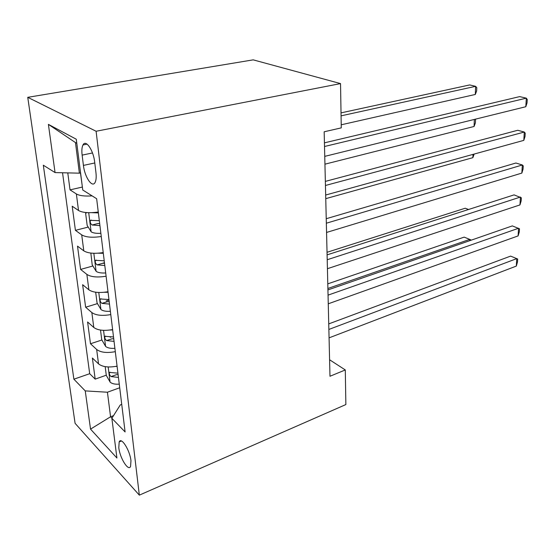 <?xml version="1.0" encoding="UTF-8"?>
<svg xmlns="http://www.w3.org/2000/svg" width="555" height="555" viewBox="0 0 555 555"><rect width="100%" height="100%" fill="white"/><g stroke="black" fill="none" stroke-linecap="round" stroke-linejoin="round"><path stroke-width="0.83" d="M130.966 460.754C129.925 450.265 121.24 436.535 119.179 441.884L118.798 447.712C119.852 457.993 128.406 471.771 130.571 466.436L130.966 460.754M27.75 97.326L75.091 423.333L139.333 495.143L96.105 131.257L27.75 97.326L253.191 59.857L340.534 83.59L96.105 131.257M67.779 172.889L70.034 189.872L82.376 187.049M98.263 212.017C89.209 213.266 82.633 212.759 78.526 210.498L72.206 206.224L75.411 230.339L88.21 227.078M103.209 252.574C94.329 253.912 87.856 253.337 83.791 250.846L77.513 246.136L80.607 269.425L92.9 265.984M102.703 263.236L104.451 262.744M107.989 291.736C99.276 293.158 92.907 292.52 88.876 289.814L82.633 284.694L85.63 307.213L97.458 303.606M106.165 300.949L109.009 300.082M112.609 329.573C104.056 331.078 97.777 330.378 93.788 327.471L87.593 321.976L90.486 343.753L101.891 340M110.209 337.267L110.882 337.045M340.534 83.59L341.269 127.872L324.169 131.785L329.982 376.262L345.293 369.949L329.594 359.772M82.126 155.123L83.423 165.411C84.679 177.087 92.29 188.339 95.099 182.415C96.161 180.32 96.445 177.066 95.953 172.654L94.683 162.136C93.441 150.176 85.741 139.034 82.993 144.952C81.876 147.158 81.585 150.544 82.126 155.123L92.491 152.958M121.732 404.387L120.282 404.928L111.86 418.303L125.097 431.936L96.646 198.725L82.751 189.997L76.278 139.222L48.389 124.362L55.056 172.584L43.318 165.21L73.884 379.197L85.248 390.9L107.427 392.225L110.57 416.777L111.937 418.186M111.86 418.303L116.918 458.021L90.534 429.126L85.248 390.9M92.109 195.873C84.748 196.373 79.504 195.735 76.368 193.959L70.034 189.872M62.542 172.765L89.695 373.702L95.182 379.12L106.269 375.208M117.07 366.147C108.669 367.729 102.495 366.973 98.533 363.879L92.387 358.037L95.182 379.12M115.301 351.662C106.844 353.216 100.628 352.48 96.653 349.463L90.486 343.753M110.778 314.588C102.162 316.066 95.849 315.386 91.839 312.555L85.63 307.213M106.102 276.23C97.319 277.625 90.909 277.007 86.864 274.385L80.607 269.425M101.253 236.52C92.303 237.824 85.789 237.276 81.71 234.876L75.411 230.339M76.798 143.308L75.473 142.593L79.386 173.167L55.056 172.584M80.572 172.91L79.386 173.167M345.293 369.949L345.869 404.553L139.333 495.143M113.532 415.653L110.57 416.777L90.534 429.126M119.707 387.758L107.427 392.225M89.695 373.702L73.884 379.197M75.473 142.593L48.389 124.362M120.761 441.253L120.858 440.83M324.522 146.499L526.327 98.159L525.814 106.72L324.758 156.371M324.432 142.843L519.674 96.612L526.327 98.159L527.25 99.518L527.042 102.932L525.814 106.72M80.475 172.931L82.084 184.78M341.221 124.792L475.309 94.461L475.628 86.33L469.669 84.936L341.02 112.88M475.309 94.461L476.655 90.923L476.787 87.676L475.628 86.33L341.068 115.849M325.445 185.481L524.302 132.041L523.809 140.366L325.674 195.027M325.348 181.388L517.76 130.272L524.302 132.041L525.231 133.186L525.03 136.495L523.809 140.366M326.347 223.207L522.338 164.988L521.853 173.084L326.562 232.448M326.236 218.712L515.893 163.017L522.338 164.988L523.261 165.924L523.067 169.15L521.853 173.084M327.214 259.74L520.423 197.046L519.959 204.92L327.429 268.696M327.096 254.87L514.083 194.881L521.346 197.788L521.159 200.931L519.959 204.92M328.054 295.135L518.564 228.244L518.106 235.91L328.262 303.807M327.929 289.918L512.321 225.899L519.487 228.806L519.3 231.858L518.106 235.91M86.858 212.607L85.623 213.3L87.163 225.399L91.214 231.879C93.212 233.072 96.424 233.544 100.857 233.28M91.832 212.669L98.374 212.919M99.324 220.696L90.479 220.342C89.882 222.153 90.423 223.707 92.088 225.011L99.921 225.587M99.671 223.575L97.957 223.519L92.088 225.011M324.939 164.176L474.074 126.478L474.345 119.429M475.073 119.249L475.531 119.713L475.406 122.87L474.074 126.478M90.847 253.073L92.192 264.825L96.195 271.402C98.18 272.706 101.343 273.22 105.7 272.949M98.131 253.198L103.299 253.288M104.215 260.801L95.474 260.337C94.926 262.057 95.467 263.57 97.083 264.867L104.791 265.519M104.52 263.32L102.835 263.257L97.083 264.867M325.764 198.648L472.874 157.662L472.999 154.38M474.164 154.061L472.874 157.662M95.689 292.221L97.049 302.919L101.01 309.579C102.973 310.987 106.095 311.556 110.376 311.272M104.167 292.291L108.058 292.277M108.94 299.534L100.309 298.978C99.803 300.609 100.337 302.08 101.912 303.37L109.495 304.091M109.21 301.719L107.545 301.649L101.912 303.37M100.51 330.065L101.752 339.757L105.665 346.493C107.615 347.999 110.688 348.609 114.892 348.318M109.952 330.024L112.651 329.954M468.573 209.485L465.215 208.222L327.034 252.289M113.511 336.968L104.978 336.316C104.513 337.87 105.041 339.299 106.581 340.59L114.046 341.374M113.74 338.841L112.103 338.765L106.581 340.59M328.872 329.441L516.754 258.616L516.31 266.088L329.066 337.856M328.74 323.898L510.6 256.105L517.669 259.005L517.496 261.981L516.31 266.088M105.179 366.654L106.296 375.395L110.174 382.201C112.103 383.796 115.135 384.442 119.263 384.143M115.489 366.466L117.098 366.376M469.662 240.71L469.717 239.392L464.167 237.124L327.783 283.855M117.924 373.168L109.501 372.419C109.064 373.91 109.592 375.298 111.09 376.581L118.444 377.428M118.118 374.75L116.508 374.66L111.09 376.581M470.813 240.308L470.834 239.864L469.717 239.392L327.894 288.475M78.526 210.498L76.368 193.959M98.533 363.879L96.653 349.463M93.788 327.471L91.839 312.555M88.876 289.814L86.864 274.385M83.791 250.846L81.71 234.876M94.78 162.969L83.423 165.411M88.71 212.697L91.11 231.719M93.83 253.288L96.091 271.235M98.776 292.478L100.913 309.412M103.549 330.35L105.568 346.327M108.169 366.959L110.07 382.034M121.427 440.989L119.179 441.884M87.066 144.127L82.993 144.952M91.395 220.106L90.479 220.342M96.313 260.108L95.474 260.337M101.072 298.743L100.309 298.972M105.672 336.087L104.978 336.316M110.133 372.204L109.501 372.419"/></g></svg>

